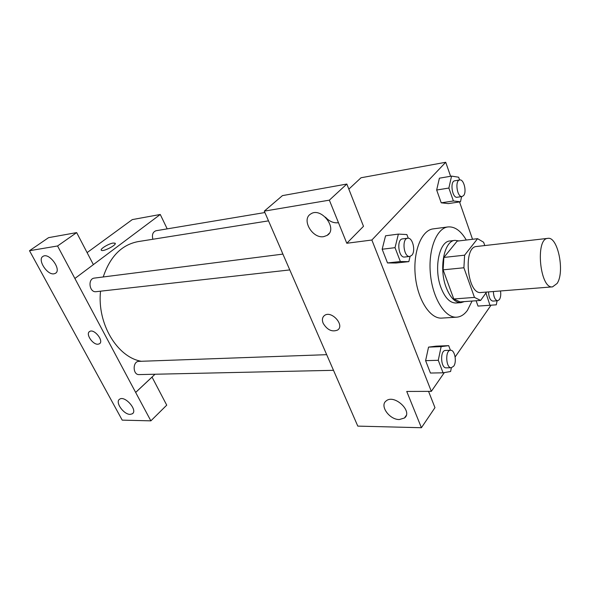 <?xml version="1.0" encoding="UTF-8"?>
<svg xmlns="http://www.w3.org/2000/svg" width="590" height="590" viewBox="0 0 590 590"><rect width="100%" height="100%" fill="white"/><g stroke="black" fill="none" stroke-linecap="round" stroke-linejoin="round"><path stroke-width="0.89" d="M557.093 283.466L552.542 286.865C539.939 289.277 535.027 238.404 547.867 238.36C557.852 236.243 565.058 272.042 557.093 283.466M552.542 286.865L481.027 292.5C467.317 294.911 462.671 246.753 476.587 246.495L547.867 238.36M484.774 245.565L483.63 242.239L477.59 238.677L464.618 255.182L463.902 267.772L474.471 297.412L480.636 300.421L486.595 292.065M463.902 267.772L443.112 269.829L453.776 298.975L474.471 297.412M453.776 298.975L460.06 301.918L480.636 300.421M443.112 269.829L443.879 257.432L464.618 255.182M477.59 238.677L457.162 241.126L443.879 257.432M458.968 240.912L455.023 240.366C444.159 240.654 438.672 268.406 446.173 287.47C450.2 297.626 455.156 302.685 461.026 302.641L464.367 301.608M461.026 302.641L455.989 303.002C450.082 303.046 445.118 298.016 441.077 287.898C433.562 268.915 439.093 241.266 450.008 240.971L455.023 240.366M472.074 301.048L467.457 310.296C464.36 314.566 460.768 316.86 456.697 317.177C445.192 318.187 432.699 298.474 430.427 274.166C428.008 249.872 436.504 228.138 447.994 226.929C454.75 226.383 460.849 230.749 466.292 240.034M456.697 317.177L441.785 318.091C430.125 319.102 417.521 299.646 415.279 275.626C412.889 251.628 421.54 230.122 433.185 228.883L447.994 226.929M450.598 176.27L445.723 162.272L371.87 240.019L431.32 391.362L444.322 372.592M455.141 356.972L491.013 305.2M472.531 239.282L459.529 201.928M450.428 350.276L448.688 345.651L436.172 346.146L428.547 347.119L425.604 360.652L430.435 373.042L443.068 372.814L450.598 371.501L451.365 367.732M408.25 238.22L406.871 234.562L398.375 234.105L385.565 235.794L382.165 249.231L387.512 262.941L396.074 263.015L408.833 261.636L410.079 256.399M459.603 179.987L458.651 177.214L451.557 176.108L439.402 178.187L436.666 190.024L441.224 202.82L448.378 203.602L460.48 201.787L461.609 196.573M485.931 292.987L489.966 305.251L478.011 306.077L476.108 300.753L478.011 306.077L496.308 304.831L497.068 300.789M346.832 184.043L329.353 200.157L264.283 211.131L282.455 195.615L346.832 184.043L363.492 226.302L346.795 243.264L371.87 240.019M348.838 189.139L361.028 177.76L445.723 162.272M281.895 251.628L264.283 211.131M325.474 217.179C329.22 221.339 333.402 223.197 338.011 222.762M323.704 236.642L327.118 235.395C338.306 228.972 321.189 206.53 310.724 213.986C301.099 219.369 312.368 238.839 323.704 236.642M346.795 243.264L329.353 200.157M281.843 251.679L357.791 426.113L421.415 427.728L434.963 407.638L428.554 391.369M421.415 427.728L406.739 391.45L431.32 391.362M399.342 419.534L404.43 418.015C413.347 411.665 394.223 393.759 386.185 400.912C379.348 405.603 389.437 419.792 399.342 419.534M323.726 316.159C322.184 318.003 322 320.385 323.18 323.305C321.838 319.876 322.28 317.265 324.5 315.48C331.374 310.045 345.098 325.319 337.613 330.053C332.052 332.229 327.236 329.98 323.173 323.313C327.244 329.98 332.052 332.229 337.613 330.053C345.098 325.311 331.374 310.038 324.5 315.48M141.298 361.279C117.322 357.26 96.996 323.77 100.529 291.187M103.228 276.968C110.072 256.554 121.673 244.776 138.031 241.62L268.516 220.859M289.779 269.925L96.126 291.681C89.267 292.802 87.482 278.613 94.415 278.089L282.898 254.106M333.453 370.321L139.078 374.591C132.662 375.063 132.462 361.25 138.879 361.368L326.654 354.679M152.876 239.26C151.77 234.768 152.817 231.929 156.026 230.742L264.895 212.54M135.648 392.424L57.555 245.978L29.5 250.713L122.211 420.132L150.87 420.854L135.648 392.424L155.03 374.237M167.199 228.876L160.266 214.48L93.368 264.615L76.656 232.607L48.579 237.652L29.5 250.713M89.37 331.691C85.602 334.301 92.91 344.848 98.014 344.221C92.711 344.862 85.329 333.733 89.621 331.514C94.105 328.261 104.356 341.168 99.408 343.808L98.014 344.221L99.408 343.808M54.014 273.812C47.053 275.272 36.978 259.224 43.092 256.318C49.287 252.21 62.09 270.109 55.342 273.369L54.014 273.812M130.176 414.372C123.642 414.637 114.748 401.93 119.615 399.209C124.829 395.13 138.156 410.448 132.33 413.804L130.176 414.372M152.021 377.062L166.727 405.153L150.87 420.854M152.065 377.062L135.7 392.424M76.656 232.607L57.555 245.978M93.375 264.63L74.893 278.48M160.266 214.48L132.293 219.598L87.099 252.616M115.19 243.338L113.177 243.051L115.057 243.176C117.469 244.614 103.095 252.1 101.384 250.285C99.548 249.194 108.626 243.648 113.169 243.043C108.87 243.618 100.204 248.751 101.251 250.131M489.966 305.251L496.308 304.831M500.497 290.966C501.043 294.594 500.681 297.471 499.42 299.58L497.709 300.745L492.879 301.092C490.268 300.546 488.815 297.485 488.527 291.91M478.011 306.077L484.427 305.649M497.709 300.745C495.113 300.199 493.66 297.124 493.365 291.526M451.557 176.108L448.872 188.048L453.4 200.976L460.48 201.787M462.11 196.492L457.198 197.252C452.191 198.461 449.676 181.211 454.809 180.783L459.721 179.965C463.843 178.873 467.037 192.119 463.519 195.644L462.11 196.492C457.132 197.702 454.617 180.385 459.721 179.965M439.402 178.187L436.666 190.024L448.872 188.048M436.666 190.024L441.224 202.82L453.4 200.976M441.224 202.82L448.378 203.602M448.688 345.651L441.143 346.632L438.267 360.298L443.068 372.814M451.328 367.732L446.224 367.843C440.627 368.411 439.86 350.195 445.479 350.453L450.576 350.268C454.72 349.745 457.08 361.773 453.71 366.176L451.328 367.732C445.76 368.3 444.978 350.01 450.576 350.268M436.172 346.146L428.547 347.119L441.143 346.632M428.547 347.119L425.604 360.652L438.267 360.298M425.604 360.652L430.435 373.042M398.375 234.105L395.027 247.675L400.352 261.54L408.833 261.636M409.821 256.444L404.629 257.026C398.501 258.199 396.296 239.208 402.527 238.891L407.712 238.235C412.609 237.18 415.943 251.097 411.827 255.286L409.821 256.444C403.722 257.609 401.51 238.544 407.712 238.235M385.565 235.794L382.165 249.231L395.027 247.675M382.165 249.231L387.512 262.941L400.352 261.54M387.512 262.941L396.074 263.015M327.118 235.395L329.161 233.411M404.43 418.015L406.208 415.485M55.342 273.369L55.873 272.978M132.33 413.804L132.986 413.177"/></g></svg>
